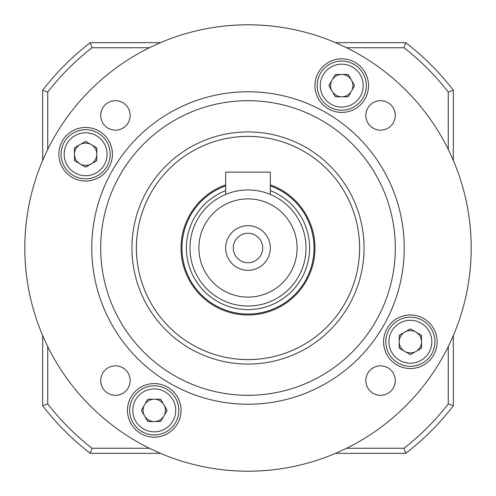 <?xml version="1.0" encoding="UTF-8"?>
<svg xmlns="http://www.w3.org/2000/svg" width="496" height="496" viewBox="0 0 496 496"><rect width="100%" height="100%" fill="white"/><g stroke="black" fill="none" stroke-linecap="round" stroke-linejoin="round"><path stroke-width="0.74" d="M395.306 115.425A14.731 14.731 0 0 0 373.209 102.666A14.731 14.731 0 0 0 373.209 128.185A14.731 14.731 0 0 0 395.306 115.425M395.306 380.575A14.731 14.731 0 0 0 373.209 367.815A14.731 14.731 0 0 0 373.209 393.334A14.731 14.731 0 0 0 395.306 380.575M130.157 380.575A14.731 14.731 0 0 0 108.06 367.815A14.731 14.731 0 0 0 108.06 393.334A14.731 14.731 0 0 0 130.157 380.575M130.157 115.425A14.731 14.731 0 0 0 108.06 102.666A14.731 14.731 0 0 0 108.06 128.185A14.731 14.731 0 0 0 130.157 115.425M248 359.6A111.6 111.6 0 0 0 359.6 248A111.6 111.6 0 0 0 248 136.4M248 364.064A116.064 116.064 0 0 1 147.486 189.968A116.064 116.064 0 0 1 348.514 189.968A116.064 116.064 0 0 1 248 364.064M248 404.24A156.24 156.24 0 0 1 91.76 248A156.24 156.24 0 0 1 248 91.76A156.24 156.24 0 0 1 404.24 248A156.24 156.24 0 0 1 248 404.24M341.744 112.412A26.784 26.784 0 0 0 364.938 72.236A26.784 26.784 0 0 0 318.55 72.236A26.784 26.784 0 0 0 341.744 112.412M85.628 181.04A26.784 26.784 0 0 0 108.829 140.864A26.784 26.784 0 0 0 62.434 140.864A26.784 26.784 0 0 0 85.628 181.04M154.256 437.156A26.784 26.784 0 0 0 177.45 396.98A26.784 26.784 0 0 0 131.062 396.98A26.784 26.784 0 0 0 154.256 437.156M437.156 341.744A26.784 26.784 0 0 0 396.98 318.55A26.784 26.784 0 0 0 396.98 364.938A26.784 26.784 0 0 0 437.156 341.744M248 24.8A223.2 223.2 0 0 1 441.297 359.6A223.2 223.2 0 0 1 54.703 359.6A223.2 223.2 0 0 1 248 24.8M225.68 190.582A61.603 61.603 0 0 0 240.405 309.132A61.603 61.603 0 0 0 270.32 190.582M270.32 185.82A66.067 66.067 0 0 1 248 314.067A66.067 66.067 0 0 1 225.68 185.82M189.968 248A58.032 58.032 0 0 1 248 189.968A58.032 58.032 0 0 1 306.032 248A58.032 58.032 0 0 1 248 306.032A58.032 58.032 0 0 1 189.968 248M262.731 248A14.731 14.731 0 0 0 240.634 235.24A14.731 14.731 0 0 0 240.634 260.76A14.731 14.731 0 0 0 262.731 248A14.731 14.731 0 0 0 240.634 235.24A14.731 14.731 0 0 0 240.634 260.76A14.731 14.731 0 0 0 262.731 248M270.32 248A22.32 22.32 0 0 0 236.84 228.668A22.32 22.32 0 0 0 236.84 267.332A22.32 22.32 0 0 0 270.32 248M227.397 193.75L225.68 194.432L225.68 172.112L270.32 172.112L270.32 194.432L268.603 193.75M95.294 159.836A11.16 11.16 0 0 0 80.048 144.59A11.16 11.16 0 0 0 80.048 163.922A11.16 11.16 0 0 0 96.788 154.256M270.32 184.872A66.96 66.96 0 0 1 296.589 294.072A66.96 66.96 0 0 1 186.149 273.649A66.96 66.96 0 0 1 225.68 184.872M144.913 290.749A111.6 111.6 0 0 1 262.52 137.349A111.6 111.6 0 0 1 336.567 315.902A111.6 111.6 0 0 1 144.913 290.749M448.254 149.432L448.254 92.039A253.822 253.822 0 0 0 403.961 47.746L346.568 47.746M149.432 47.746L92.039 47.746A253.822 253.822 0 0 0 47.746 92.039L47.746 149.432M47.746 346.568L47.746 403.961A253.822 253.822 0 0 0 92.039 448.254L149.432 448.254M346.568 448.254L403.961 448.254A253.822 253.822 0 0 0 448.254 403.961L448.254 346.568M160.524 453.344L90.303 453.344A258.912 258.912 0 0 1 42.656 405.697L42.656 335.476M42.656 160.524L42.656 90.303A258.912 258.912 0 0 1 90.303 42.656L160.524 42.656M453.344 335.476L453.344 405.697A258.912 258.912 0 0 1 405.697 453.344L335.476 453.344M335.476 42.656L405.697 42.656A258.912 258.912 0 0 1 453.344 90.303L453.344 160.524M448.254 403.961A2927.088 2069.765 90 0 0 453.344 405.697M405.697 453.344A2927.088 2069.765 180 0 0 403.961 448.254M90.303 453.344A2927.088 2069.765 0 0 1 92.039 448.254M448.254 92.039A2927.088 2069.765 -90 0 1 453.344 90.303M42.656 405.697A2927.088 2069.765 -90 0 0 47.746 403.961M403.961 47.746A2927.088 2069.765 0 0 0 405.697 42.656M42.656 90.303A2927.088 2069.765 90 0 1 47.746 92.039M92.039 47.746A2927.088 2069.765 180 0 1 90.303 42.656M64.17 154.256A21.458 21.458 0 0 0 96.36 172.837A21.458 21.458 0 0 0 96.36 135.675A21.458 21.458 0 0 0 64.17 154.256M61.076 154.256A24.552 24.552 0 0 0 85.628 178.808A24.552 24.552 0 0 0 110.18 154.256A24.552 24.552 0 0 0 85.628 129.704A24.552 24.552 0 0 0 61.076 154.256M85.628 141.372L74.468 147.814L74.468 160.698L85.628 167.14L96.788 160.698L96.788 147.814L85.628 141.372M144.59 415.952A11.16 11.16 0 0 0 163.922 415.952A11.16 11.16 0 0 0 154.256 399.212A11.16 11.16 0 0 0 144.59 415.952M154.256 431.83A21.458 21.458 0 0 0 172.837 399.64A21.458 21.458 0 0 0 135.675 399.64A21.458 21.458 0 0 0 154.256 431.83M154.256 434.924A24.552 24.552 0 0 0 178.808 410.372A24.552 24.552 0 0 0 154.256 385.82A24.552 24.552 0 0 0 129.704 410.372A24.552 24.552 0 0 0 154.256 434.924M141.372 410.372L147.814 421.532L160.698 421.532L167.14 410.372L160.698 399.212L147.814 399.212L141.372 410.372M415.952 351.41A11.16 11.16 0 0 0 415.952 332.078A11.16 11.16 0 0 0 399.212 341.744A11.16 11.16 0 0 0 415.952 351.41M431.83 341.744A21.458 21.458 0 0 0 399.64 323.163A21.458 21.458 0 0 0 399.64 360.325A21.458 21.458 0 0 0 431.83 341.744M434.924 341.744A24.552 24.552 0 0 0 410.372 317.192A24.552 24.552 0 0 0 385.82 341.744A24.552 24.552 0 0 0 410.372 366.296A24.552 24.552 0 0 0 434.924 341.744M410.372 354.628L421.532 348.186L421.532 335.302L410.372 328.86L399.212 335.302L399.212 348.186L410.372 354.628M351.41 80.048A11.16 11.16 0 0 0 332.078 80.048A11.16 11.16 0 0 0 341.744 96.788A11.16 11.16 0 0 0 351.41 80.048M341.744 64.17A21.458 21.458 0 0 0 323.163 96.36A21.458 21.458 0 0 0 360.325 96.36A21.458 21.458 0 0 0 341.744 64.17M341.744 61.076A24.552 24.552 0 0 0 317.192 85.628A24.552 24.552 0 0 0 341.744 110.18A24.552 24.552 0 0 0 366.296 85.628A24.552 24.552 0 0 0 341.744 61.076M354.628 85.628L348.186 74.468L335.302 74.468L328.86 85.628L335.302 96.788L348.186 96.788L354.628 85.628M248 395.312A147.312 147.312 0 0 0 375.577 174.344A147.312 147.312 0 0 0 120.423 174.344A147.312 147.312 0 0 0 248 395.312M198.896 248A49.104 49.104 0 0 0 272.552 290.526A49.104 49.104 0 0 0 272.552 205.474A49.104 49.104 0 0 0 198.896 248"/></g></svg>
